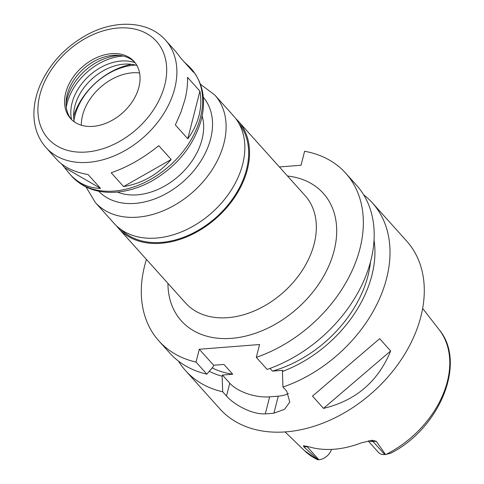 <?xml version="1.0" encoding="UTF-8"?>
<svg xmlns="http://www.w3.org/2000/svg" width="484" height="484" viewBox="0 0 484 484"><rect width="100%" height="100%" fill="white"/><g stroke="black" fill="none" stroke-linecap="round" stroke-linejoin="round"><path stroke-width="0.73" d="M111.181 172.746C127.516 167.149 143.373 158.123 158.764 145.672L171.191 159.508C158.062 174.476 142.199 183.503 123.602 186.582L111.181 172.746M46.047 147.608A80.344 57.481 -41.9 0 0 117.255 154.535A80.344 57.481 -41.9 0 0 174.712 88.511A80.344 57.481 -41.9 0 0 165.613 40.251C148.183 20.286 113.891 19.245 85.178 35.798C64.336 47.868 49.277 64.414 40.003 85.426C35.725 95.608 33.699 105.651 33.922 115.555C34.303 128.145 38.345 138.829 46.047 147.608L56.561 159.321C63.725 167.125 74.246 172.201 88.118 174.561L100.545 188.397C88.53 188.113 78.341 183.4 69.98 174.27L61.631 163.997M100.545 188.397L65.092 167.851M184.483 62.236L189.553 66.913L193.443 72.219L181.016 58.383L176.128 51.963L165.613 40.251M171.191 159.508L123.602 186.582M199.916 91.149C201.374 99.238 201.072 107.375 199.003 115.567C196.891 123.753 193.152 131.485 187.774 138.769L175.353 124.932L180.919 112.252L184.876 99.831C186.945 91.645 187.822 84.143 187.489 77.313L199.916 91.149L187.774 138.769M117.43 192.075A60.258 43.112 -41.9 0 0 202.022 139.465A60.258 43.112 -41.9 0 0 202.161 115.997M138.908 87.138A42.683 30.54 -41.9 0 0 134.074 61.498A42.683 30.54 -41.9 0 0 81.911 67.288A42.683 30.54 -41.9 0 0 70.549 118.532A42.683 30.54 -41.9 0 0 108.386 122.21A42.683 30.54 -41.9 0 0 138.908 87.138M134.8 62.345A42.683 30.54 -41.9 0 0 117.358 55.243A42.683 30.54 -41.9 0 0 66.126 101.241A42.683 30.54 -41.9 0 0 71.317 119.342M119.959 55.454A47.505 33.989 -41.9 0 0 66.06 103.854M123.232 56.041A51.473 36.826 -41.9 0 0 66.29 107.164M135.072 62.69A45.696 32.694 -41.9 0 0 89.377 75.607A45.696 32.694 -41.9 0 0 71.632 119.651M136.93 65.497A45.696 32.694 -41.9 0 0 92.19 78.741A45.696 32.694 -41.9 0 0 74.227 121.799M131.563 64.318A60.258 43.112 -41.9 0 0 73.629 116.335M135.484 65.08A55.236 39.519 -41.9 0 0 73.961 120.316M139.573 72.939A46.246 33.087 -41.9 0 0 81.336 125.229M116.475 225.822A80.344 57.481 -41.9 0 0 118.707 228.533A80.344 57.481 -41.9 0 0 189.916 235.466A80.344 57.481 -41.9 0 0 247.372 169.436A80.344 57.481 -41.9 0 0 238.273 121.175A80.344 57.481 -41.9 0 0 235.817 118.665M121.067 229.561A79.34 56.767 -41.9 0 0 191.198 234.038A79.34 56.767 -41.9 0 0 246.513 169.509A79.34 56.767 -41.9 0 0 239.042 123.638M86.049 186.969L95.263 202.427L114.018 223.312A80.344 57.481 -41.9 0 0 185.227 230.245A80.344 57.481 -41.9 0 0 242.684 164.215A80.344 57.481 -41.9 0 0 233.584 115.954L214.835 95.07L200.455 84.252M146.428 259.412A125.537 89.818 -41.9 0 0 158.909 340.96A125.537 89.818 -41.9 0 0 196.026 362.086L199.293 349.26L259.569 344.523L256.296 357.349A125.537 89.818 -41.9 0 0 350.7 273.648A125.537 89.818 -41.9 0 0 345.733 173.218A125.537 89.818 -41.9 0 0 304.605 151.274L301.042 165.256L279.377 166.956M317.014 459.498L318.859 459.739A11.949 8.549 -41.9 0 0 331.516 449.394M318.055 459.8L303.922 446.938L307.14 446.684A11.949 8.549 -41.9 0 0 308.102 446.563M368.185 440.954L378.428 452.365A11.949 8.549 -41.9 0 0 384.726 454.555L373.007 441.505L376.219 441.251L372.226 440.295L361.046 442.939A92.275 66.018 -41.9 0 1 309.633 446.98L303.468 445.704L303.922 446.938M376.219 441.251L385.53 454.494L391.024 453.115C440.077 427.82 466.812 362.583 439.2 329.749L422.647 308.429M384.726 454.555L385.53 454.494M390.661 350.961C378.071 381.543 355.686 400.685 323.512 408.393L390.661 350.961L379.644 338.691L312.495 396.124L323.512 408.393M209.257 371.313A112.469 80.471 -41.9 0 0 222.138 376.219L222.44 375.039L232.731 374.229L223.941 364.44L213.65 365.251L213.353 366.43L206.862 374.156L196.026 362.086M212.137 367.882A107.962 77.246 -41.9 0 0 232.731 374.229M178.475 361.112A125.537 89.818 -41.9 0 0 185.578 370.659A125.537 89.818 -41.9 0 0 222.694 391.792L222.138 376.219M158.909 340.96L169.745 353.024A125.537 89.818 -41.9 0 0 206.862 374.156M269.993 368.403L272.425 371.107L282.71 370.302L282.414 371.476L282.965 387.049L286.77 391.284L289.801 402.029L284.556 409.325L273.932 413.173A125.537 89.818 138.1 0 1 265.323 413.85C251.759 414.673 233.772 404.388 226.494 396.027L222.694 391.792M222.44 375.039L229.767 383.195A30.129 14.375 -165.7 0 0 269.661 396.832L278.27 396.154A30.129 14.375 -165.7 0 0 288.434 393.54M199.293 349.26L213.65 365.251M256.296 357.349L267.132 369.419A125.537 89.818 -41.9 0 0 361.536 285.711A125.537 89.818 -41.9 0 0 356.569 185.281L345.733 173.218M282.965 387.049A125.537 89.818 -41.9 0 0 386.619 278.324A125.537 89.818 -41.9 0 0 372.402 202.917A125.537 89.818 -41.9 0 0 363.672 194.834M185.578 370.659L219.851 408.835A125.537 89.818 -41.9 0 0 331.116 419.658A125.537 89.818 -41.9 0 0 420.892 316.5A125.537 89.818 -41.9 0 0 406.675 241.093L372.402 202.917M282.414 371.476A112.469 80.471 -41.9 0 0 374.029 240.046M272.425 371.107A107.962 77.246 -41.9 0 0 370.508 261.753M200.491 117.231A80.344 57.481 -41.9 0 0 191.398 68.97C202.917 82.655 206.232 99.535 201.338 119.596C193.878 145.46 177.519 165.855 152.26 180.774C138.285 188.542 124.255 192.408 110.183 192.372C94.344 192.112 81.56 186.757 71.826 176.321A80.344 57.481 -41.9 0 0 143.04 183.254A80.344 57.481 -41.9 0 0 200.491 117.231M164.735 85.105A72.812 52.097 -41.9 0 0 84.785 38.768A72.812 52.097 -41.9 0 0 57.415 146.168A72.812 52.097 -41.9 0 0 164.735 85.105M118.707 228.533L185.505 302.936A80.344 57.481 -41.9 0 0 256.714 309.863A80.344 57.481 -41.9 0 0 314.17 243.839A80.344 57.481 -41.9 0 0 305.071 195.578L238.273 121.175M167.942 283.37A95.408 68.262 -41.9 0 0 241.946 336.906A95.408 68.262 -41.9 0 0 334.117 250.658A95.408 68.262 -41.9 0 0 287.508 176.019M95.263 202.427A80.344 57.481 -41.9 0 0 166.478 209.36A80.344 57.481 -41.9 0 0 223.935 143.337A80.344 57.481 -41.9 0 0 214.835 95.07M98.694 191.192A70.301 50.3 -41.9 0 0 160.936 196.292A70.301 50.3 -41.9 0 0 210.637 138.787A70.301 50.3 -41.9 0 0 203.298 97.272M318.859 459.739L307.14 446.684A7.532 3.842 -94.5 0 0 306.662 446.224M386.123 454.379A90.629 64.838 -41.9 0 0 447.331 381.634A90.629 64.838 -41.9 0 0 439.2 329.749M317.056 459.522L304.503 450.683A90.629 64.838 -41.9 0 0 317.806 459.752M368.79 440.833A11.949 8.549 -41.9 0 0 368.826 440.851A11.949 8.549 -41.9 0 0 373.007 441.505A7.532 3.842 85.5 0 0 371.149 440.416M278.27 396.154L273.932 413.173M269.661 396.832L265.323 413.85M229.767 383.195L226.494 396.027M191.398 68.97L189.553 66.913M71.826 176.321L69.98 174.27M304.503 450.683L285.082 431.94"/></g></svg>

